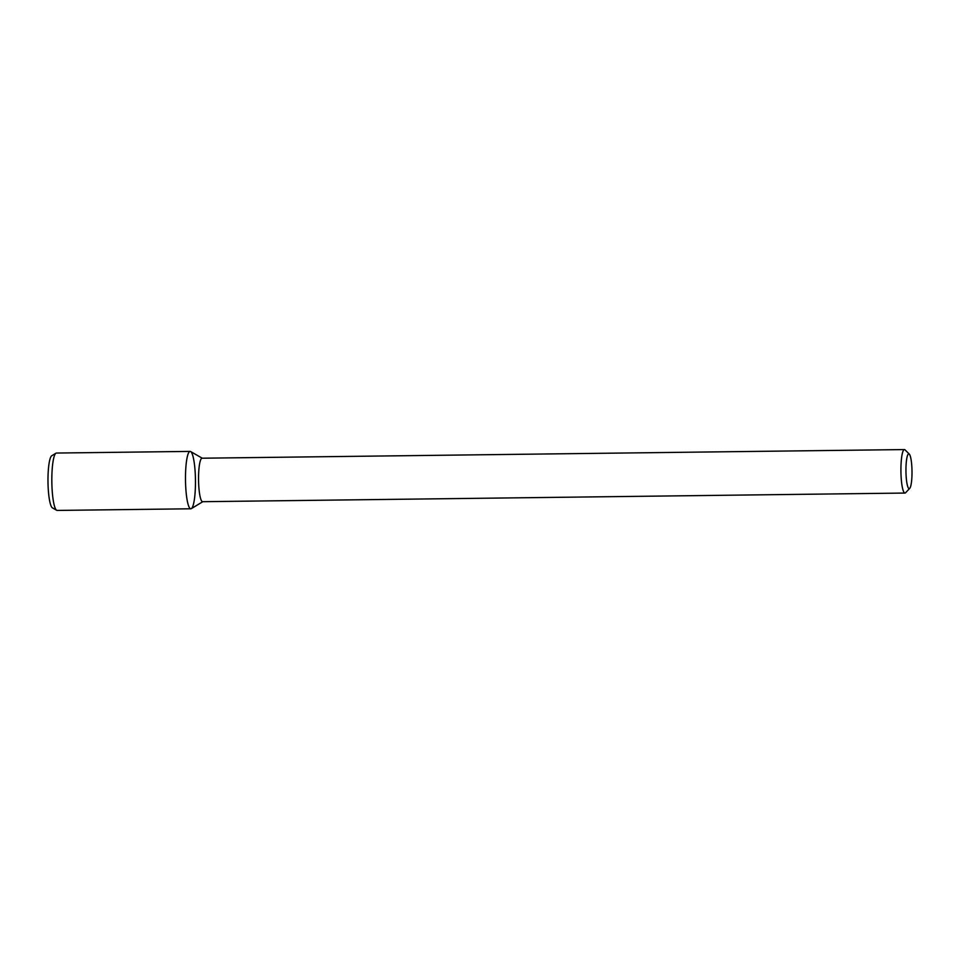 <?xml version="1.0" encoding="UTF-8"?>
<svg xmlns="http://www.w3.org/2000/svg" width="960" height="960" viewBox="0 0 960 960"><rect width="100%" height="100%" fill="white"/><g stroke="black" fill="none" stroke-linecap="round" stroke-linejoin="round"><path stroke-width="1.44" d="M905.964 471.816A17.4 3.024 -90.7 0 1 909.3 454.128A17.4 3.024 -90.7 0 1 912 471.228A17.4 3.024 -90.7 0 1 909.72 488.376A17.4 3.024 -90.7 0 1 905.964 471.816M909.72 488.376L905.628 492.708A21.744 3.78 -90.7 0 1 904.968 493.056A21.744 3.78 -90.7 0 1 900.936 472.008A21.744 3.78 -90.7 0 1 904.428 449.568A21.744 3.78 -90.7 0 1 905.1 449.904L909.3 454.128M904.968 493.056L202.596 501.696A21.744 3.78 -90.7 0 1 198.564 480.648A21.744 3.78 -90.7 0 1 202.056 458.208L904.428 449.568M202.788 501.696L191.34 508.632A28.692 4.98 -90.7 0 1 185.508 481.008A28.692 4.98 -90.7 0 1 190.632 451.548L202.248 458.208M185.508 481.008A28.692 4.98 -90.7 0 1 190.128 451.404A28.692 4.98 -90.7 0 1 195.456 480.036A28.692 4.98 -90.7 0 1 190.824 508.788A28.692 4.98 -90.7 0 1 185.508 481.008M190.824 508.788L57.168 510.432A28.692 4.98 -90.7 0 1 56.664 510.288A28.692 4.98 -90.7 0 1 51.852 482.652A28.692 4.98 -90.7 0 1 55.956 453.204A28.692 4.98 -90.7 0 1 56.46 453.048L190.128 451.404M56.664 510.288L52.392 507.84A26.184 4.548 -90.7 0 1 48 482.628A26.184 4.548 -90.7 0 1 51.756 455.76L55.956 453.204"/></g></svg>
